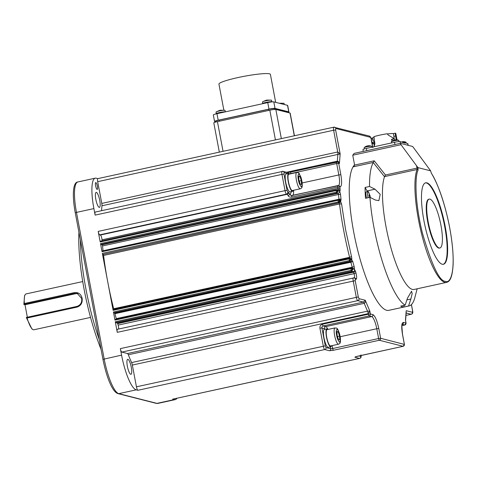 <?xml version="1.0" encoding="UTF-8"?>
<svg xmlns="http://www.w3.org/2000/svg" width="477" height="477" viewBox="0 0 477 477"><rect width="100%" height="100%" fill="white"/><g stroke="black" fill="none" stroke-linecap="round" stroke-linejoin="round"><path stroke-width="0.72" d="M371.69 147.268L371.511 146.326A3.75 0.429 169.3 0 0 371.446 146.266A3.75 0.429 169.3 0 0 366.873 146.779A3.75 0.429 169.3 0 0 364.178 147.637A3.75 0.429 169.3 0 0 364.142 147.721L364.368 148.931M371.446 146.266A6.672 6.672 0 0 0 369.568 145.777A6.523 1.705 108.7 0 0 369.514 145.771A6.654 6.422 -75.7 0 0 367.934 145.801A6.654 1.574 77.7 0 0 367.88 145.807A6.654 1.574 77.7 0 0 367.582 146.004A6.523 5.825 -163.5 0 0 366.724 146.189A6.654 1.574 -102.3 0 1 366.974 146.004A6.654 1.574 -102.3 0 1 367.075 145.986L367.099 146.093M275.676 102.358L270.393 74.388A26.187 2.987 169.3 0 0 238.011 77.554A26.187 2.987 169.3 0 0 218.937 84.113L223.85 110.127M216.963 113.693A5.003 0.572 169.3 0 0 213.326 114.939L214.561 121.45A5.003 0.572 -10.7 0 1 218.192 120.204L216.963 113.693L267.758 102.597L268.986 109.114L218.192 120.204M287.524 105.328L288.752 111.839A5.003 0.572 -10.7 0 1 288.919 111.946L287.691 105.435A5.003 0.572 169.3 0 0 287.524 105.328L273.786 101.881A5.003 0.572 169.3 0 0 267.758 102.597M214.561 121.45A5.003 0.572 -10.7 0 0 214.728 121.563L215.807 121.832M268.986 109.114A5.003 0.572 -10.7 0 1 275.02 108.398L273.786 101.881M288.752 111.839L275.02 108.398M288.919 111.946A5.003 0.572 -10.7 0 1 287.917 112.5M225.526 111.821A5.003 0.572 169.3 0 0 219.575 112.548A5.003 0.572 169.3 0 0 215.932 113.8L215.956 113.925M262.41 103.765L262.392 103.658A5.003 0.572 -10.7 0 1 266.035 102.4A5.003 0.572 -10.7 0 1 272.224 101.798L272.236 101.881M219.331 152.133L213.803 122.875A5.003 0.572 -10.7 0 1 217.434 121.623L269.809 110.187A5.003 0.572 -10.7 0 1 269.821 110.187A5.003 0.572 -10.7 0 1 275.843 109.471L290.004 113.019A5.003 0.572 -10.7 0 1 290.171 113.127L294.446 135.754M225.311 111.797L225.043 110.39A4.585 0.525 169.3 0 0 224.852 110.282A4.585 0.525 169.3 0 0 224.846 110.282A4.585 0.525 169.3 0 0 219.372 110.944A4.585 0.525 169.3 0 0 216.17 111.922A4.585 0.525 169.3 0 0 216.033 112.095L216.296 113.496M224.78 110.27L224.852 110.282A11.675 11.156 101.2 0 0 224.78 110.27L220.505 110.223A11.663 3.172 77.4 0 0 220.291 110.288L219.319 110.509A11.663 3.172 -102.6 0 1 219.456 110.455A11.663 3.172 -102.6 0 1 219.629 110.431M368.19 197.716A4.585 1.085 -102.3 0 1 367.695 195.701A4.585 1.085 -102.3 0 1 367.886 191.521A4.585 1.085 -102.3 0 1 368.017 191.521A4.585 1.085 -102.3 0 1 368.661 192.183L370.325 197.52M369.818 197.824L369.699 196.285A11.663 1.33 169.3 0 0 369.144 196.22L368.954 195.206A11.663 1.33 -10.7 0 1 369.508 195.272L369.061 193.805A11.49 1.312 -10.7 0 1 369.198 193.835A11.49 1.312 -10.7 0 1 369.323 193.871L369.103 193.918M127.383 366.318A7.674 1.813 77.7 0 0 130.966 374.308A7.674 1.813 77.7 0 0 131.282 367.314A7.674 1.813 77.7 0 0 127.699 359.318A7.674 1.813 77.7 0 0 127.383 366.318M417.154 288.794L414.865 297.523A75.056 17.721 -102.3 0 1 409.063 305.924A75.056 17.721 -102.3 0 1 408.562 306.001L404.12 306.967A75.056 17.721 -102.3 0 1 400.728 306.103L405.17 305.137A75.056 17.721 -102.3 0 1 374.004 227.732A75.056 17.721 -102.3 0 1 369.949 197.335L365.507 198.301A75.056 17.721 -102.3 0 1 365.072 187.455L367.063 190.925A6.672 1.574 -102.3 0 1 367.421 191.623M401.008 144.692L400.364 143.338L412.653 146.469L430.653 170.849L417.935 167.612L401.008 144.692L352.741 155.216L354.494 164.476L354.208 165.883L353.04 166.878A75.056 17.721 77.7 0 0 353.725 232.15A75.056 17.721 77.7 0 0 388.791 310.342L409.063 305.924M80.374 239.895A91.733 21.662 77.7 0 0 85.848 288.639A91.733 21.662 77.7 0 0 99.18 339.391M97.374 186.239A3.5 0.829 -102.3 0 1 97.23 189.435A3.5 0.829 -102.3 0 1 95.597 185.786A3.5 0.829 -102.3 0 1 95.74 182.59A3.5 0.829 -102.3 0 1 97.374 186.239M331.497 345.747A9.17 2.164 -102.3 0 1 330.794 346.755L328.259 347.31A9.17 2.164 -102.3 0 1 323.972 337.752A9.17 2.164 -102.3 0 1 324.354 329.38L326.888 328.832A9.17 2.164 -102.3 0 1 327.943 329.452M330.794 346.755A9.17 2.164 -102.3 0 1 326.506 337.197A9.17 2.164 -102.3 0 1 326.888 328.832M118.129 325.105L354.071 273.667A108.41 25.597 -102.3 0 1 353.636 272.176L117.694 323.621A108.41 25.597 77.7 0 0 118.129 325.105A3.333 0.787 -102.3 0 1 118.451 326.435A3.333 0.787 -102.3 0 1 118.588 329.035M430.725 171.249L431.494 173.527A0.835 0.68 -32.1 0 0 431.405 173.252C438.607 185.344 444.534 202.624 449.185 225.096C452.184 240.414 453.49 253.597 453.114 264.64C452.279 278.401 449.62 281.627 446.555 282.384L414.096 289.461A60.042 14.179 -102.3 0 1 386.048 226.909A60.042 14.179 -102.3 0 1 384.528 176.758L373.258 162.55L374.212 160.809L385.458 175.005L384.528 176.758M405.17 305.137L407.471 298.155L411.556 291.238L412.176 293.611L410.864 299.019L406.905 299.884M408.562 306.001L410.864 299.019M95.835 199.386A7.674 1.813 77.7 0 0 99.425 207.376A7.674 1.813 77.7 0 0 99.735 200.376A7.674 1.813 77.7 0 0 96.151 192.386A7.674 1.813 77.7 0 0 95.835 199.386M78.932 232.257A89.229 21.071 77.7 0 0 84.107 289.318A89.229 21.071 77.7 0 0 101.064 349.391M100.2 241.976L336.136 190.532L336.446 192.159L338.3 191.11L336.941 189.792L336.172 189.774L336.136 190.532L338.3 191.11L336.81 193.03L338.08 193.352L338.485 194.497L102.543 245.935L102.138 244.79L338.08 193.352A1.669 1.61 -75.7 0 0 339.356 191.378L339.857 191.51A1.669 1.61 -75.7 0 0 338.682 190.234L336.172 189.774L100.236 241.213L100.2 241.976L98.202 231.393A3.333 0.787 77.7 0 0 99.663 234.863L100.379 235.048L287.226 194.306A3.333 0.787 -102.3 0 1 288.066 195.552C288.555 196.81 289.819 197.317 291.858 197.09A1.669 0.394 -102.3 0 1 291.924 195.57L291.924 195.57A1.669 0.394 -102.3 0 1 291.972 195.57L337.805 185.577M100.379 235.048A3.333 0.787 -102.3 0 1 101.84 238.518A3.333 0.787 -102.3 0 1 102.012 239.812A108.41 25.597 77.7 0 0 102.096 240.807M113.759 309.466L113.663 308.75L349.599 257.306L349.689 258.14M341.598 204.162A1.669 0.59 -7 0 0 339.529 203.989L103.587 255.433L103.193 254.36L339.129 202.916L339.529 203.989A108.41 25.597 77.7 0 0 343.678 230.421A108.41 25.597 77.7 0 0 349.599 257.306L351.519 256.656L345.682 230.188L341.598 204.162L340.405 200.948L340.769 201.038A1.669 1.61 -75.7 0 0 339.594 199.768L338.783 199.559L340.143 200.877L338.658 202.797L339.129 202.916A1.669 1.61 -75.7 0 0 340.405 200.948M116.37 319.065L116.281 318.642L352.223 267.203L352.33 268.098M404.383 344.418L380.634 338.276L378.786 328.51C377.086 320.598 375.137 315.971 372.931 314.617L370.39 313.967L368.381 314.206L368.274 313.622L132.332 365.06A3.333 0.787 77.7 0 0 131.598 362.574L367.534 311.135L369.866 311.189L368.274 313.622A3.333 0.787 -102.3 0 0 367.534 311.135A108.41 25.597 -102.3 0 1 364.243 303.324L128.307 354.763A3.333 0.787 77.7 0 0 127.478 353.535L363.414 302.09L365.263 300.266C365.615 301.649 365.275 302.668 364.243 303.324A3.333 0.787 -102.3 0 0 363.414 302.09L357.75 300.647A3.333 0.787 -102.3 0 1 356.289 297.177L353.213 280.893A3.333 0.787 -102.3 0 1 353.35 277.852A3.333 0.787 -102.3 0 1 353.445 277.852A1.669 1.61 -75.7 0 1 354.167 277.864L117.414 329.291A3.333 0.787 77.7 0 0 117.276 332.338L115.273 321.754L115.643 322.619L117.408 323.072L353.344 271.634L351.579 271.18L353.069 269.261L351.215 270.31L351.579 271.18L115.643 322.619M365.072 187.455L369.508 186.483L374.982 189.196L380.193 194.336L378.863 200.65L375.417 200.042L369.949 197.335M367.886 191.521L366.3 191.867A4.585 1.085 77.7 0 0 366.115 196.047A4.585 1.085 77.7 0 0 366.61 198.062M293.254 190.329A9.17 2.164 -102.3 0 1 292.55 191.331L290.016 191.885A9.17 2.164 -102.3 0 1 285.735 182.327A9.17 2.164 -102.3 0 1 286.111 173.962L288.645 173.407A9.17 2.164 -102.3 0 1 289.7 174.033M292.55 191.331A9.17 2.164 -102.3 0 1 288.263 181.779A9.17 2.164 -102.3 0 1 288.645 173.407A1.669 1.61 -75.7 0 0 287.589 172.531L282.927 171.344A1.669 1.61 -75.7 0 0 282.205 171.332A3.333 0.787 -102.3 0 0 282.11 171.326A3.333 0.787 -102.3 0 0 281.973 174.373L283.982 174.135L284.101 172.614A1.669 1.61 -75.7 0 0 282.927 171.344L95.263 212.068A3.333 0.787 77.7 0 0 95.126 215.109L93.891 208.598A33.354 7.876 -102.3 0 1 95.263 178.165A33.354 7.876 -102.3 0 1 96.217 178.195L97.863 178.613M334.979 327.92L327.061 329.643A8.342 1.968 77.7 0 0 326.721 337.251A8.342 1.968 77.7 0 0 330.615 345.938L338.533 344.215A8.342 1.968 -102.3 0 1 334.639 335.528A8.342 1.968 -102.3 0 1 334.979 327.92C336.285 328.897 337.114 325.064 340.089 336.19C341.258 344.311 339.499 343.482 338.533 344.215M288.818 174.224A8.342 1.968 77.7 0 0 288.478 181.832A8.342 1.968 77.7 0 0 292.371 190.52L300.289 188.791A8.342 1.968 -102.3 0 1 296.396 180.103L296.396 180.103A8.342 1.968 -102.3 0 1 296.736 172.495L288.818 174.224M445.154 226.247A41.696 9.844 -102.3 0 1 443.437 264.288A41.696 9.844 -102.3 0 1 423.964 220.845A41.696 9.844 -102.3 0 1 425.675 182.81A41.696 9.844 -102.3 0 1 445.154 226.247M443.199 264.324A41.696 9.844 77.7 0 0 444.677 226.354A41.696 9.844 77.7 0 0 425.442 182.876M391.486 142.361L392.112 139.153A12.676 1.449 -10.7 0 1 393.382 139.051L393.394 138.068L388.308 135.116L387.235 133.757A12.676 1.449 169.3 0 0 380.151 135.057A12.676 1.449 169.3 0 0 373.998 136.655L374.898 143.81L374.051 146.898M397.025 139.862L395.827 133.524A12.676 1.449 169.3 0 0 395.165 133.202L396.256 140.184M392.368 138.89L392.106 139.439L393.382 139.051L393.644 138.497M439.889 247.992L439.412 248.094A25.019 5.909 -102.3 0 1 427.726 222.032A25.019 5.909 -102.3 0 1 428.751 199.207L429.228 199.106A25.019 5.909 -102.3 0 1 440.915 225.168A25.019 5.909 -102.3 0 1 439.889 247.992A25.019 5.909 -102.3 0 1 428.197 221.924A25.019 5.909 -102.3 0 1 429.228 199.106M372.841 147.584L372.132 143.839A12.676 1.449 -10.7 0 1 372.477 143.577L374.218 143.309L374.278 142.695L374.117 142.289L372.376 142.563L371.362 140.602L371.178 138.455L372.847 138.586M372.477 143.577L372.376 142.563M82.73 281.567L26.08 293.921A18.347 4.335 77.7 0 0 25.168 294.685A18.347 4.335 77.7 0 0 24.357 303.509L74.233 292.634C78.371 292.103 81.001 293.987 82.116 298.274C82.67 302.806 80.953 305.757 76.97 307.134L27.094 318.004A18.347 4.335 77.7 0 0 32.752 329.458A18.347 4.335 77.7 0 0 33.897 329.768L90.547 317.42M27.094 318.004L26.313 317.479L31.834 328.832L32.752 329.458M77.876 293.617L75.67 293.701L25.001 304.749L27.356 317.223M26.468 317.414L76.916 306.419L76.97 307.134M25.168 294.685L24.595 295.633L23.85 304.457L24.357 303.509M25.001 304.749L23.85 304.457M75.67 293.701L74.454 293.391L24.011 304.392M74.233 292.634L74.454 293.391L77.256 293.421L81.633 298.423C82.133 302.496 80.565 305.161 76.916 306.419M374.218 143.309L373.89 143.565L374.308 146.326M374.069 137A10.84 1.234 169.3 0 0 372.716 137.889L373.229 140.59M371.309 139.856L373.181 140.011L374.117 142.289M372.758 138.121L371.195 138.449M392.106 139.439A10.84 1.234 169.3 0 0 391.367 139.493M395.165 133.202L393.453 133.59L394.503 140.256M393.453 133.59A10.84 1.234 169.3 0 0 387.294 133.977M298.739 176.645L299.938 176.383L301.321 180.61L299.228 181.069M301.321 180.61L301.476 184.527L300.254 184.211L298.876 179.99L298.715 176.073L299.938 176.383M395.689 135.933L393.984 136.35M400.483 143.368L400.155 141.621L404.711 143.094L404.645 142.766L403.894 142.885M336.983 332.07L338.181 331.807L339.564 336.035L337.472 336.488M339.564 336.035L339.719 339.946L338.497 339.636L337.12 335.409L336.959 331.497L338.181 331.807M350.917 267.937L114.999 319.363L114.969 320.127L113.431 311.982L349.367 260.543L351.221 259.494L349.057 258.916L349.73 261.414L351.221 259.494L349.862 258.17L349.092 258.152L349.057 258.916L113.121 310.354L107.736 281.865A108.41 25.597 77.7 0 0 113.663 308.75M103.587 255.433A108.41 25.597 77.7 0 0 107.736 281.865L102.352 253.37L338.294 201.932L340.143 200.877L337.984 200.304L338.658 202.797L103.193 254.36M408.169 145.324L407.853 143.643A4.669 0.531 169.3 0 0 407.698 143.547L404.645 142.766M366.765 150.649L366.348 148.43A4.669 0.531 169.3 0 0 362.943 149.599L363.289 151.406M366.348 148.43L394.533 142.283L394.95 144.501M400.155 141.621A4.669 0.531 169.3 0 0 394.533 142.283M369.407 196.244L369.031 195.564M114.999 319.363L350.941 267.925L350.905 268.682L353.069 269.261L351.704 267.943L350.941 267.925L352.95 268.259A1.669 1.61 -75.7 0 1 354.119 269.529C354.542 269.326 354.536 268.283 354.095 266.399L352.777 261.521L351.477 259.56A1.669 1.61 -75.7 0 0 350.309 258.29L349.092 258.152L113.156 309.597L113.121 310.354M369.013 195.504L369.77 195.337A11.663 1.33 -10.7 0 1 369.997 195.475L370.188 196.488A11.663 1.33 169.3 0 0 369.961 196.351L370.08 197.889M369.323 193.871L369.77 195.337M369.293 195.63L369.997 195.475M368.989 195.385L369.508 195.272M337.996 199.553L102.078 250.98L338.783 199.559L338.02 199.541L337.984 200.304L102.048 251.743L100.51 243.604L100.874 244.468L102.138 244.79M291.888 195.588L291.25 195.558L289.76 194.205L290.219 194.318L291.495 191.563M352.741 155.216L354.208 153.385L400.364 143.338M117.694 323.621L117.408 323.072M288.066 195.552A1.669 0.93 -21.7 0 0 289.76 194.205L288.502 192.332A1.669 1.61 104.3 0 1 287.226 194.306L286.516 194.127A1.669 1.61 -75.7 0 0 287.792 192.153L288.502 192.332M286.51 172.257L337.382 161.166C338.569 161.327 339.248 162.108 339.421 163.504L337.621 162.073M101.971 205.766A3.333 0.787 77.7 0 0 101.792 203.423L337.728 151.984L340.155 153.94L101.971 205.766A108.41 25.597 77.7 0 0 101.553 210.697M405.677 321.373L406.01 323.138M351.841 259.649A1.669 1.61 -75.7 0 1 350.565 261.623L350.881 262.249L114.939 313.687L114.629 313.067L350.565 261.623L349.73 261.414L113.794 312.852L114.629 313.067M103.044 250.771L338.974 199.237L338.974 199.607M97.916 178.631A3.333 0.787 77.7 0 0 97.821 178.625A3.333 0.787 77.7 0 0 97.684 181.665L101.792 203.423M403.828 305.429L404.12 306.967M369.508 186.483A75.056 17.721 -102.3 0 1 373.258 162.55M405.605 320.276L406.231 312.328M114.939 313.687A108.41 25.597 77.7 0 0 116.281 318.642M102.543 245.935A108.41 25.597 77.7 0 0 103.032 250.675M325.278 329.184L321.915 327.932A1.669 1.61 104.3 0 1 323.191 325.958L325.737 326.602L371.655 316.591A1.669 1.61 -75.7 0 0 372.931 314.617M113.431 311.982L113.794 312.852M102.352 253.37L102.722 254.241M102.078 250.98L102.048 251.743M354.518 164.959A75.056 17.721 77.7 0 0 353.04 166.878L373.342 162.448M132.332 365.06L136.446 386.811A3.333 0.787 77.7 0 0 137.907 390.287L136.213 389.852A33.354 7.876 -102.3 0 1 121.581 355.132L120.353 348.615A3.333 0.787 77.7 0 0 121.814 352.092L127.478 353.535M128.307 354.763A108.41 25.597 77.7 0 0 131.598 362.574M176.961 398.229A33.354 7.876 -102.3 0 1 175.309 399.607A33.354 7.876 -102.3 0 1 174.361 399.577L172.662 399.148A3.333 0.787 77.7 0 0 172.757 399.148A3.333 0.787 77.7 0 0 172.847 399.106M284.274 104.511L284.065 103.396A4.585 0.525 169.3 0 0 283.875 103.288A4.585 0.525 169.3 0 0 280.458 103.557M283.797 103.27L283.875 103.288A4.585 0.525 169.3 0 0 283.869 103.288A11.675 11.156 -78.8 0 0 283.797 103.27L279.528 103.229A11.663 3.172 77.4 0 0 279.349 103.276M271.771 101.649L271.502 100.248A4.585 0.525 169.3 0 0 271.312 100.14A4.585 0.525 169.3 0 0 265.832 100.802A4.585 0.525 169.3 0 0 265.671 100.838A4.585 0.525 169.3 0 0 262.63 101.78A4.585 0.525 169.3 0 0 262.493 101.953L262.755 103.354M267.168 100.069L266.75 100.146A11.49 10.983 -78.8 0 0 266.261 100.242A11.49 10.983 -78.8 0 0 265.778 100.361L266.196 100.283L265.778 100.361M398.981 141.597L398.748 140.387A3.75 0.429 169.3 0 0 398.683 140.327A3.75 0.429 169.3 0 0 394.109 140.84A3.75 0.429 169.3 0 0 391.414 141.699A3.75 0.429 169.3 0 0 391.373 141.782L391.593 142.927M398.683 140.327A6.672 6.672 0 0 0 396.804 139.839A6.523 1.705 108.7 0 0 396.751 139.833A6.654 6.422 -75.7 0 0 395.171 139.862A6.654 1.574 77.7 0 0 395.117 139.868A6.654 1.574 77.7 0 0 394.819 140.065A6.523 5.825 -163.5 0 0 393.96 140.25A6.654 1.574 -102.3 0 1 394.211 140.065A6.654 1.574 -102.3 0 1 394.312 140.053L394.33 140.155M406.213 143.166L406.04 142.247A3.75 0.429 169.3 0 0 405.975 142.188A3.75 0.429 169.3 0 0 403.113 142.379M405.975 142.188A6.672 6.672 0 0 0 404.097 141.699A6.523 1.705 108.7 0 0 404.037 141.693A6.654 6.422 -75.7 0 0 402.457 141.723A6.654 1.574 77.7 0 0 402.403 141.729A6.654 1.574 77.7 0 0 402.105 141.919A6.523 5.825 -163.5 0 0 401.658 142.003M219.563 121.158L219.354 120.049L268.444 109.346L268.646 110.443M219.354 120.049A5.003 0.572 169.3 0 0 215.711 121.307L215.842 122.011M274.621 109.448L274.466 108.637A5.003 0.572 169.3 0 0 268.444 109.346M274.466 108.637L287.607 111.988L287.691 112.441M287.846 112.483L287.768 112.095A5.003 0.572 169.3 0 0 287.607 111.988M269.809 110.187L275.426 139.904M223.045 151.322L217.434 121.623M290.004 113.019L294.303 135.784M281.347 138.61L275.843 109.471M369.198 193.835A11.675 11.269 -75.7 0 0 368.017 191.521M336.643 335.289C335.969 332.189 336.124 330.162 337.108 329.208C338.575 330.788 339.552 333.101 340.035 336.154C340.715 339.26 340.56 341.282 339.57 342.236C338.104 340.661 337.132 338.342 336.643 335.289M298.405 179.871C297.726 176.764 297.881 174.737 298.864 173.789C300.331 175.363 301.309 177.677 301.792 180.729C302.472 183.836 302.317 185.863 301.327 186.811C299.866 185.237 298.888 182.924 298.405 179.871M402.54 334.645L404.365 344.328A1.669 1.61 -75.7 0 1 403.089 346.302L379.358 340.25A1.669 0.394 -102.3 0 1 378.625 338.515L332.702 348.526L332.153 345.604M287.792 192.153L287.059 190.418L285.049 190.651L281.973 174.373L95.126 215.109M378.786 328.51L376.776 328.742L378.625 338.515L380.634 338.276A1.669 1.61 104.3 0 1 379.358 340.25L333.435 350.261A1.669 0.394 -102.3 0 1 332.702 348.526L330.698 348.765L326.035 347.572A1.669 1.61 104.3 0 1 324.759 349.546A3.333 0.787 -102.3 0 1 323.293 346.075L319.912 328.164L321.915 327.932L325.302 345.837L136.446 386.811M117.276 332.338L355.222 280.661L355.335 279.14L356.051 279.319C356.915 278.842 356.874 276.66 355.92 272.766A1.669 0.477 -16.4 0 1 354.071 273.667A3.333 0.787 -102.3 0 1 354.387 274.996A3.333 0.787 -102.3 0 1 354.399 277.93M367.063 190.925L374.982 189.196M446.555 282.384A60.042 14.179 -102.3 0 1 418.508 219.831A60.042 14.179 -102.3 0 1 417.047 169.526L384.635 176.591M355.92 272.766L355.49 271.3A1.669 0.453 -16.2 0 1 353.636 272.176L353.344 271.634A1.669 1.61 -75.7 0 0 354.62 269.66L354.119 269.529M431.494 173.527C437.039 181.29 447.718 209.361 451.707 240.521C455.815 271.807 450.348 283.893 445.476 281.347C439.561 281.472 431.87 265.373 422.413 233.056C414.435 200.877 415.05 175.685 418.073 170.104L418.013 168.005L417.005 168.125L416.612 166.038M114.969 320.127L350.905 268.682L351.215 270.31L115.273 321.754M81.633 298.423L82.116 298.274M373.89 143.565L372.132 143.839M391.653 139.29L392.112 139.153M431.405 173.252L430.737 171.291M408.026 145.288L407.698 143.547M385.458 175.005L417.005 168.125A1.669 0.394 -102.3 0 1 417.047 169.526A0.835 0.763 -159 0 1 418.073 170.104M418.013 168.005L417.935 167.612M100.51 243.604L336.446 192.159L336.81 193.03L100.874 244.468M290.219 194.318A1.669 1.61 -75.7 0 0 291.322 195.57M337.424 189.918L338.062 189.774A108.41 25.597 -102.3 0 1 337.954 188.373L102.012 239.812M400.292 143.35L354.441 153.35M291.858 197.09L337.776 187.079A1.669 0.394 -102.3 0 1 337.847 185.553A1.669 0.394 -102.3 0 1 337.895 185.559A1.669 1.61 104.3 0 1 339.785 186.841L337.776 187.079A3.333 0.787 -102.3 0 1 337.954 188.373A1.669 0.823 -4.4 0 1 340.047 188.779L339.922 186.877C341.806 186.567 342.116 182.512 340.852 174.713L338.843 174.952A11.675 2.755 -102.3 0 1 338.515 185.547M335.742 128.468A1.669 1.61 -75.7 0 0 333.852 127.186A3.333 0.787 -102.3 0 0 333.757 127.186A3.333 0.787 -102.3 0 0 333.62 130.227L335.629 129.988L335.742 128.468L370.498 137.328L371.273 139.087M336.714 162.055L290.887 172.048A1.669 0.394 77.7 0 0 290.839 172.042A1.669 0.394 77.7 0 0 290.767 173.568L336.69 163.551L338.843 174.952L302.174 182.947M287.625 172.543L290.797 172.066M289.479 173.783L290.809 173.789M339.857 191.51L340.161 190.162A1.669 0.799 -4.6 0 0 338.062 189.774L338.062 190.079M287.869 173.574L284.101 172.614M371.285 139.099C371.362 138.008 370.712 136.994 369.329 136.058A1.669 1.61 104.3 0 1 370.498 137.328M354.506 165.102L374.212 160.809M340.852 174.713L338.694 163.319A1.669 1.61 -75.7 0 0 336.804 162.031A1.669 0.394 77.7 0 0 336.756 162.031A1.669 0.394 77.7 0 0 336.69 163.551L339.421 163.504L340.155 153.94L335.629 129.988M97.684 181.665L333.62 130.227L337.728 151.984A3.333 0.787 -102.3 0 1 337.907 154.321A108.41 25.597 77.7 0 0 337.382 161.166A3.333 0.787 -102.3 0 1 337.179 161.995M411.389 304.618L412.551 310.771L412.432 312.292L406.201 310.7L405.468 320.264L406.052 323.084L404.764 325.022A1.669 0.394 -102.3 0 1 404.717 325.022L401.896 325.636L404.764 325.022A1.669 0.394 -102.3 0 0 404.812 324.998M319.912 328.164C319.739 326.155 320.586 324.837 322.464 324.217A1.669 0.394 77.7 0 0 323.191 325.958L369.115 315.941A1.669 1.61 104.3 0 0 370.39 313.967L369.866 311.189L365.263 300.266L359.026 298.674A1.669 1.61 104.3 0 1 357.75 300.647L121.814 352.092M292.848 195.367A11.675 2.755 77.7 0 0 293.588 190.251M355.335 279.14A1.669 1.61 -75.7 0 0 354.167 277.864L354.876 278.049A1.669 1.61 104.3 0 1 356.051 279.319M349.075 258.164L113.18 309.597M99.663 234.863L286.516 194.127A3.333 0.787 -102.3 0 1 285.049 190.651L98.202 231.393M287.059 190.418L283.982 174.135M402.153 324.366A11.675 2.755 -102.3 0 1 402.177 324.372L404.717 325.022A1.669 1.61 -75.7 0 0 405.993 323.048L403.453 322.398C401.562 322.702 401.252 326.757 402.522 334.556M403.453 322.398A1.669 1.61 -75.7 0 1 402.177 324.372L402.153 324.378M340.184 336.72L376.776 328.742A11.675 2.755 -102.3 0 0 371.655 316.591L369.115 315.941A1.669 0.394 -102.3 0 1 368.381 314.206L322.464 324.217M352.777 261.521L350.881 262.249A108.41 25.597 77.7 0 0 352.223 267.203A1.669 0.376 -15.5 0 0 354.095 266.399M340.572 194.813A1.669 0.733 -5.5 0 0 338.485 194.497A108.41 25.597 77.7 0 0 338.974 199.237A1.669 0.662 -6.3 0 1 341.049 199.475L340.572 194.813C340.304 192.97 339.898 191.826 339.356 191.378M338.682 185.589A1.669 1.61 104.3 0 1 339.922 186.877M327.997 329.44A11.675 2.755 77.7 0 0 325.737 326.602A1.669 1.61 -75.7 0 0 324.461 328.575M359.026 298.674L358.299 296.938L355.222 280.661M120.353 348.615L358.299 296.938M93.891 208.598L76.475 212.396A33.354 7.876 -102.3 0 1 77.846 181.964L95.263 178.165M121.581 355.132L102.949 359.348L75.259 212.814L76.475 212.396L104.165 358.931A33.354 7.876 77.7 0 0 118.791 393.65L156.939 403.375A33.354 7.876 77.7 0 0 157.893 403.405L156.223 403.363A1.669 1.61 -75.7 0 0 156.939 403.375L174.361 399.577M75.318 212.849L75.259 212.814C72.027 195.32 72.915 182.232 77.846 181.964M411.43 304.576L412.605 310.807C413.082 312.775 412.635 313.932 411.252 314.265A3.333 0.787 -102.3 0 1 411.156 314.265A1.669 1.61 -75.7 0 0 412.432 312.292M371.231 139.063L371.309 139.469M411.252 314.265L406.046 315.398L411.156 314.265L406.195 312.995M355.49 271.3L354.62 269.66M351.477 259.56C351.889 259.405 351.901 258.439 351.519 256.656M340.769 201.038L341.049 199.475M340.161 190.162L340.047 188.779M333.435 350.261L329.422 350.738A1.669 1.61 104.3 0 0 330.698 348.765L330.334 346.857M326.035 347.572L325.302 345.837M102.949 359.348C106.317 376.329 112.196 392.094 118.075 393.638A1.669 1.61 -75.7 0 0 118.791 393.65L136.213 389.852M360.964 354.948C361.441 356.921 360.988 358.072 359.61 358.412A3.333 0.787 -102.3 0 1 359.515 358.406A1.669 1.61 104.3 0 0 360.791 356.432L360.904 354.912M360.791 356.432L358.889 355.949M403.184 346.278A1.669 0.394 -102.3 0 1 403.137 346.302A1.669 0.394 -102.3 0 1 403.089 346.302L357.172 356.313A1.669 0.394 77.7 0 0 357.219 356.313A1.669 0.394 77.7 0 0 357.261 356.295M329.422 350.738L324.759 349.546L137.907 390.287M172.662 399.148L359.515 358.406L354.852 357.219A1.669 1.61 -75.7 0 0 355.729 356.701M354.852 357.219L357.172 356.313M265.671 100.838A11.675 3.172 -102.6 0 1 266.261 100.242M368.775 145.735A6.672 6.672 0 0 0 367.88 145.807M366.974 146.004A6.672 6.672 0 0 0 364.178 147.637M216.17 111.922L219.456 110.455M300.289 188.791C301.255 188.063 303.02 188.886 301.846 180.765L299.407 173.855C298.936 172.859 298.047 172.406 296.736 172.495M401.843 324.36L402.266 324.127C401.682 323.108 401.789 326.596 402.576 334.592L404.424 344.364L403.137 346.302L355.514 356.748M392.16 139.427L393.436 139.04M371.362 140.602L372.585 147.071M338.748 185.601L291.256 195.558M369.329 136.058L333.757 127.186L97.821 178.625M337.734 162.097L287.482 172.513M100.236 241.213L336.172 189.774M118.075 393.638L156.223 403.363M157.893 403.405L175.309 399.607M172.757 399.148L359.61 358.412M262.63 101.78L265.916 100.313M271.312 100.14L266.965 100.081M396.011 139.797A6.672 6.672 0 0 0 395.117 139.868M394.211 140.065A6.672 6.672 0 0 0 391.414 141.699M403.298 141.657A6.672 6.672 0 0 0 402.403 141.729"/></g></svg>
